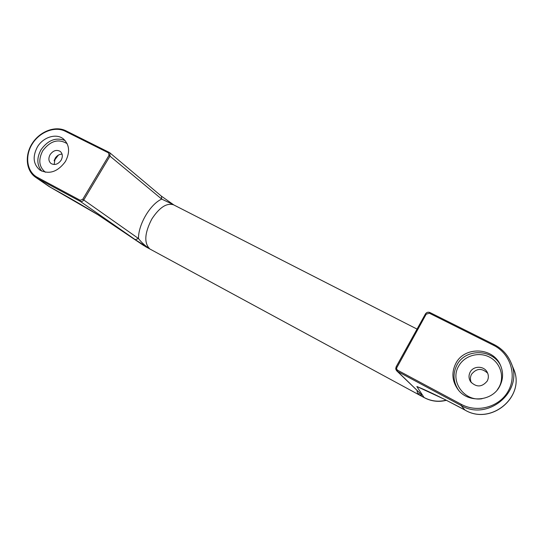 <?xml version="1.0" encoding="UTF-8"?>
<svg xmlns="http://www.w3.org/2000/svg" width="543" height="543" viewBox="0 0 543 543"><rect width="100%" height="100%" fill="white"/><g stroke="black" fill="none" stroke-linecap="round" stroke-linejoin="round"><path stroke-width="0.81" d="M135.261 239.673L149.712 248.857C144.981 245.701 141.241 242.253 138.485 238.52C138.275 224.435 150.296 204.1 161.719 199.098L109.014 155.339L82.699 199.349L80.201 200.286L80.188 201.317L135.261 239.673L138.485 238.52L83.751 199.98L110.046 155.984L109.761 152.746L161.407 196.159L161.719 199.098L173.4 204.657M470.143 372.159C468.507 375.437 468.67 378.647 470.638 381.777C476.476 387.532 482.008 387.281 487.241 381.016C488.734 378.05 488.714 375.091 487.18 372.138C483.881 365.636 473.326 365.69 470.143 372.159M421.219 388.442L416.848 386.528C425.454 389.854 439.375 396.553 458.604 406.626L458.713 406.687M419.352 387.641L416.848 386.528L424.069 397.503L417.743 394.075L419.82 393.03M396.173 366.83L425.427 313.969L426.16 314.221L396.553 368.154L396.838 369.416L397.754 370.319L397.456 371.385L420.974 394.137M421.606 394.598C422.121 395.46 420.832 395.284 417.743 394.075L416.963 390.288M499.73 386.236C492.114 401.569 468.039 403.32 458.048 389.602C452.068 381.274 451.308 372.573 455.787 363.498C464.217 346.298 492.732 346.943 500.341 364.964C503.497 372.138 503.293 379.224 499.73 386.236M487.702 373.245C481.879 367.862 476.482 368.208 471.521 374.276C470.095 377.066 470.055 379.89 471.399 382.74M98.052 214.831L99.308 215.578C83.921 206.191 69.083 197.564 54.802 189.69L55.101 189.853M54.171 164.522L55.114 158.312C56.906 155.59 59.228 154.192 62.078 154.124M50.132 154.599C53.214 150.479 56.587 149.42 60.253 151.422C62.689 153.689 62.968 156.642 61.087 160.28C58.047 164.359 54.7 165.445 51.049 163.531C48.524 161.264 48.218 158.291 50.132 154.599M97.889 214.729L143.522 245.416L149.712 248.857C143.909 242.965 144.594 233.042 151.782 219.087C159.432 207.399 166.715 202.654 173.638 204.854L417.044 329.092M65.411 161.522C70.19 152.298 69.545 144.784 63.477 138.988C56.329 132.96 43.087 137.101 37.365 147.01C32.397 156.567 33.225 164.251 39.856 170.047C49.169 174.765 57.687 171.927 65.411 161.522M80.201 200.286L37.311 177.317L37.324 178.342L80.188 201.317C81.545 201.847 82.733 201.405 83.751 199.98L82.699 199.349M37.311 177.317C26.926 171.846 24.605 156.377 32.064 144.268C39.367 132.071 54.755 125.922 65.167 131.209L108.546 152.888L109.014 155.339M109.252 152.434L65.941 130.802L65.167 131.209M108.546 152.888L109.313 152.454L65.947 130.802C55.345 125.474 40.101 131.277 32.397 143.162C24.564 154.972 25.826 170.651 35.655 177.323L51.022 187.661M57.667 155.556L54.348 159.927M497.252 389.935L499.058 387.139C504.888 376.557 500.198 362.398 489.311 357.009C478.505 351.457 464.238 355.801 458.638 366.199C449.604 381.05 464.197 401.82 482.082 398.718M397.754 370.319L461.38 404.386L461.014 405.458L397.456 371.385L395.908 369.579L396.139 366.83L395.718 368.636L396.519 370.638L420.968 394.13M458.604 406.626L464.903 410.013C491.177 425.916 526.31 396.051 513.413 368.527L511.024 362.663C507.61 354.627 501.983 348.599 494.15 344.581L430.008 312.571L494.171 344.601C501.99 348.62 507.61 354.64 511.024 362.663C524.294 390.98 488.055 421.802 461.014 405.458L465.005 410.067M494.144 344.581L493.573 345.3L429.37 313.209L426.16 314.221M461.38 404.386C477.514 413.23 499.838 406.904 508.418 390.729C517.235 374.677 510.013 353.31 493.573 345.3M396.845 367.149L396.139 366.83L425.427 313.969C426.567 312.3 428.088 311.825 429.981 312.544L429.37 313.209M425.468 313.956C426.608 312.34 428.101 311.872 429.947 312.537M446.224 400.171C438.493 402.125 431.108 401.236 424.069 397.503L424.388 397.727C431.434 401.413 438.792 402.261 446.441 400.286M54.802 189.69L49.067 186.5L35.655 177.323M45.442 172.267C38.987 166.993 38.085 159.825 42.741 150.771C50.309 140.78 58.454 138.417 67.169 143.691M65.112 140.542C55.997 137.04 47.974 140.101 41.03 149.725C36.544 158.061 36.802 165.208 41.818 171.174M458.611 390.295C453.161 382.15 452.59 373.754 456.894 365.093C465.113 348.389 492.637 348.538 500.707 365.778M161.407 196.159L173.896 204.982M58.42 155.081L54.096 160.776M419.182 387.566L444.805 399.458L464.951 410.053C491.272 425.943 526.296 396.186 513.413 368.527M49.067 186.5L98.113 214.865M143.522 245.416L97.842 214.702M145.653 246.712L424.388 397.727"/></g></svg>
